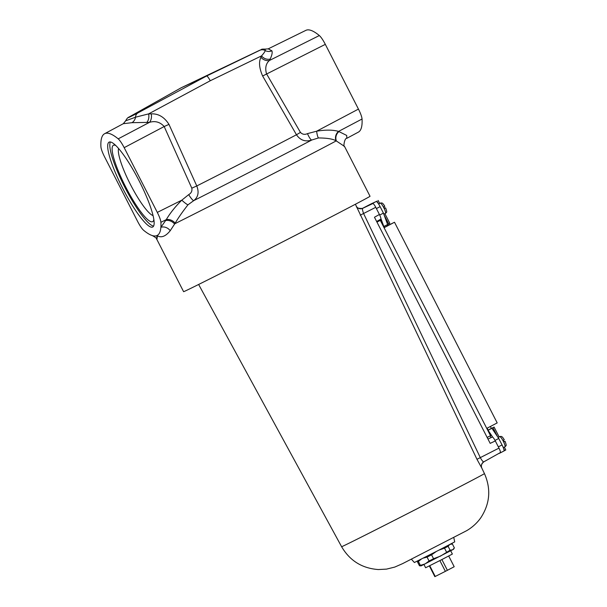 <?xml version="1.0" encoding="UTF-8"?>
<svg xmlns="http://www.w3.org/2000/svg" width="607" height="607" viewBox="0 0 607 607"><rect width="100%" height="100%" fill="white"/><g stroke="black" fill="none" stroke-linecap="round" stroke-linejoin="round"><path stroke-width="0.91" d="M118.593 148.503A38.385 7.254 -117.2 0 0 130.429 184.49A38.385 7.254 -117.2 0 0 153.063 215.606M115.876 145.597A42.945 8.111 -117.2 0 0 115.171 145.293A42.945 8.111 -117.2 0 0 125.664 186.903A42.945 8.111 -117.2 0 0 153.67 220.265A42.945 8.111 -117.2 0 0 153.837 219.506M122.728 188.367A47.718 9.014 -117.2 0 0 152.714 227.018A47.718 9.014 -117.2 0 0 139.102 180.787A47.718 9.014 -117.2 0 0 109.116 142.129A47.718 9.014 -117.2 0 0 122.728 188.367M110.368 141.962A47.718 9.014 -117.2 0 0 124.845 187.282A47.718 9.014 -117.2 0 0 153.579 226.108M170.226 230.713C165.499 236.548 161.09 238.164 157.001 235.546A127.258 24.045 62.8 0 1 152.319 235.577A127.258 24.045 62.8 0 1 147.805 233.384A127.258 24.045 62.8 0 1 143.631 230.303C141.901 228.756 139.913 225.819 137.652 221.494L104.525 156.758C102.333 152.387 101.134 149.079 100.921 146.848A127.258 24.045 62.8 0 1 104.594 133.73A127.258 24.045 62.8 0 1 118.198 138.851L149.443 122.364L131.947 122.69L123.304 123.691L125.641 120.831L135.52 117.204A6.062 5.22 -117.4 0 1 138.017 112.849L206.555 76.027L259.69 50.358L181.205 87.765L206.555 76.027C207.313 76.034 208.55 77.605 210.257 80.754L148.601 113.896L151.226 113.866C158.389 113.539 164.307 117.045 168.974 124.382L196.774 185.954C199.202 192.267 198.193 197.161 193.747 200.629L187.973 204.817C182.411 211.934 178.147 218.057 175.18 223.179L170.226 230.713A7.633 6.245 -145 0 0 160.878 227.329A127.258 24.045 62.8 0 1 157.001 235.546C156.659 240.213 156.765 240.592 157.312 236.692M175.18 223.179A7.633 5.516 -146.5 0 0 166.242 219.643L160.908 222.306A127.258 24.045 62.8 0 1 160.878 227.329L166.242 219.643C170.256 212.92 175.453 206.433 181.819 200.166L188.694 194.627C191.281 193.147 192.32 191 191.812 188.185L196.774 185.954A82.977 0.63 -27.1 0 0 296.466 134.762L262.634 76.012C259.189 68.075 258.635 61.823 260.972 57.248A7.633 6.442 25.9 0 0 269.432 60.48L319.343 35.547A127.258 24.045 62.8 0 0 305.882 30.35L268.226 48.848L271.906 50.813C272.551 52.536 271.966 55.298 270.145 59.099L269.432 60.48C265.912 63.515 264.925 67.931 266.481 73.72L300.442 132.402L296.466 134.762C300.336 140.346 305.442 142.099 311.778 140.012L318.485 137.956C326.854 137.986 332.697 138.92 336.005 140.748L344.518 146.408L370.035 196.273A104.715 0.797 152.9 0 1 286.026 240.152A104.715 0.797 152.9 0 1 185.347 290.95A104.715 0.797 152.9 0 1 183.602 291.679L156.826 239.355C155.878 238.688 158.086 238.801 152.319 235.577M160.908 222.306C160.696 220.075 159.497 216.767 157.304 212.397L181.819 200.166A7.633 1.214 -137 0 0 187.973 204.817M191.812 188.185L164.178 126.529L124.177 147.66L157.304 212.397M124.177 147.66C121.924 143.335 119.928 140.399 118.198 138.851M319.343 35.547C321.065 37.08 323.053 40.016 325.322 44.357L358.449 109.093C360.634 113.448 361.833 116.756 362.053 119.01A127.258 24.045 62.8 0 1 358.38 132.129L346.825 138.32L346.718 135.452L338.592 131.393L362.053 119.01M260.972 57.248L261.541 55.882L210.257 80.754M129.488 116.802A6.062 5.987 56.8 0 0 129.071 117.052L181.205 87.765L129.488 116.802C126.651 118.593 129.488 117.28 138.017 112.849M300.442 132.402C302.445 134.458 304.79 134.868 307.476 133.623L316.634 131.203C325.511 129.716 332.826 129.777 338.592 131.393A7.633 6.821 112.3 0 0 336.005 140.748M131.947 122.69A7.633 6.905 92.5 0 0 135.52 117.204L148.601 113.896A7.633 5.023 87.4 0 1 146.682 122.538M270.145 59.099A7.633 6.563 24.7 0 1 261.541 55.882C263.757 53.416 264.986 51.648 265.236 50.593L265.153 49.121C259.857 49.03 262.565 49.448 259.788 50.222L181.197 87.765M259.69 50.358A6.062 5.964 63.5 0 1 265.236 50.593A7.633 7.443 -21.3 0 0 271.906 50.813M168.974 124.382L164.178 126.529C160.119 122.03 155.202 120.641 149.443 122.364A7.633 4.803 87.3 0 0 151.226 113.866M165.605 220.584A7.633 5.638 -146.8 0 1 174.497 223.922A104.715 0.797 152.9 0 0 264.751 178.056A104.715 0.797 152.9 0 0 336.346 140.809A7.633 6.867 113.3 0 1 339.017 131.552M188.694 194.627A7.633 1.305 -121.4 0 0 193.747 200.629A93.842 0.713 152.9 0 0 311.778 140.012A7.633 1.571 67.1 0 1 307.476 133.623M318.485 137.956A7.633 1.487 84.1 0 1 316.634 131.203L358.449 109.093M325.322 44.357L262.634 76.012M484.454 473.604C491.184 488.984 489.97 503.704 480.812 517.763C477.163 522.931 472.496 527.217 466.798 530.609L402.555 563.653L394.762 567.082L386.484 569.123L378.366 569.548C362.113 568.372 349.86 560.762 341.604 546.702A80.23 0.607 -27.1 0 0 426.797 503.78A80.23 0.607 -27.1 0 0 484.454 473.604L481.837 468.149A4.848 4.848 -43 0 1 483.832 461.828M411.409 559.229L414.376 562.514L438.429 550.397L454.711 541.876L453.778 537.544M362.182 208.542L362.667 208.33C362.212 208.8 362.531 210.546 363.608 213.558L480.342 457.693C481.973 460.622 483.142 461.995 483.855 461.813C481.503 463.725 480.835 465.835 481.837 468.149L476.973 459.309L356.233 206.031M492.277 437.032L487.967 439.051L492.277 437.032C492.922 437.07 493.931 438.383 495.32 440.955L498.977 448.118A4.644 0.88 62.8 0 1 500.312 452.61A4.644 0.88 62.8 0 1 500.297 452.617L483.855 461.813L500.312 452.61M362.409 208.436L372.842 203.55A4.644 0.88 62.8 0 1 375.756 207.313L379.421 214.476C380.695 217.101 381.158 218.664 380.794 219.173L376.636 221.494L380.794 219.173M379.421 214.476L374.466 217.245L490.175 443.368L495.32 440.955M372.842 203.55L362.667 208.33A4.848 4.848 -112.3 0 1 362.44 208.421L362.44 208.421A4.848 4.848 -112.3 0 1 356.4 206.35M375.756 207.313L360.232 215.182M498.977 448.118L476.973 459.309M376.947 222.101L380.718 220.166L376.932 222.063M387.623 225.66L394.504 222.245L384.474 227.504L380.718 220.166M487.14 437.442L490.919 435.507L487.163 428.17L497.194 422.912L394.504 222.245M384.451 227.458L387.653 225.713M378.593 203.998L380.232 203.155A5.729 1.085 -117.2 0 1 383.829 207.791A5.729 1.085 -117.2 0 1 385.46 213.338L385.877 213.057A5.668 1.07 -117.2 0 0 385.946 212.966L386.416 212.313M380.232 203.155L380.703 202.981A5.668 1.07 -117.2 0 1 380.839 202.981L381.735 203.004C382.41 202.89 383.427 203.998 384.8 206.327L383.821 206.843A5.668 1.07 -117.2 0 1 384.216 207.594A5.668 1.07 -117.2 0 1 384.595 208.353L385.544 207.852L384.565 208.3M386.416 212.321C387.008 212.291 386.727 210.796 385.574 207.837L385.544 207.852M383.928 226.426L387.623 224.529L383.427 213.125L380.119 206.653L376.393 208.565M371.492 203.709A6.305 1.191 62.8 0 1 371.499 203.702A6.305 1.191 62.8 0 1 371.507 203.694L376.165 201.539A6.305 1.191 62.8 0 1 380.119 206.653M383.434 225.47L380.946 218.687M372.774 203.58A6.305 1.191 -117.2 0 0 372.357 203.497L371.59 204.127M379.625 219.825L379.974 220.508M379.701 215.037L383.427 213.125M384.14 215.068L388.685 223.937L387.607 224.491M376.977 201.061L378.131 203.315M384.876 213.641L389.823 223.308L388.685 223.937M362.273 208.489L367.698 205.652A6.305 1.191 -117.2 0 0 367.69 205.659A6.305 1.191 -117.2 0 0 367.584 205.758M371.476 203.906L365.073 207.184M505.039 441.297L504.06 441.813A5.668 1.07 -117.2 0 0 503.689 441.054A5.668 1.07 -117.2 0 0 503.294 440.303L504.273 439.787C502.899 437.457 501.875 436.35 501.207 436.463L500.305 436.448A5.668 1.07 -117.2 0 0 500.176 436.441L498.066 437.457M505.009 441.312L504.227 441.676M498.339 446.858L502.057 444.946L498.749 438.474L491.898 428.299L490.98 428.724L494.106 427.085L491.131 428.534M502.057 444.946A6.305 1.191 62.8 0 1 503.856 451.054A6.305 1.191 62.8 0 1 503.848 451.062L500.054 453.004A6.305 1.191 -117.2 0 0 500.047 453.012A6.305 1.191 -117.2 0 0 500.229 452.663M503.969 450.94L504.66 450.584L503.59 448.49M497.581 436.744L492.96 427.707M504.66 450.584L505.806 449.954L504.349 447.101M495.016 440.394L498.749 438.474M492.77 437.215L488.696 431.167M495.585 455.258L499.098 453.292M491.063 437.594L490.183 435.879M499.159 453.421L503.856 451.054M488.18 430.158L489.712 429.346M488.203 430.204L491.898 428.299M499.705 436.615A5.729 1.085 -117.2 0 1 503.302 441.251A5.729 1.085 -117.2 0 1 504.933 446.805L505.35 446.524A5.668 1.07 -117.2 0 0 505.411 446.433L505.889 445.781C506.481 445.75 506.2 444.263 505.047 441.297M490.403 426.501L491.367 428.398L488.149 430.097M454.37 547.901L452.617 549.805L450.091 550.208L448.103 546.308L449.855 544.411L452.374 544.001L454.37 547.901L453.482 549.312L421.121 565.868L419.467 565.777L420.385 565.352L418.39 561.452L417.472 561.877L419.467 565.777M450.091 550.208L440.424 556.141L433.557 558.721L429.066 561.005L425.112 563.926L420.385 565.352M433.557 558.721L431.562 554.821L427.07 557.105L429.066 561.005M418.246 560.648L417.472 561.877M418.39 561.452L421.349 559.093M423.329 558.091L427.07 557.105M431.562 554.821L436.41 551.429M438.967 550.117L444.521 548.167L446.517 552.067M448.103 546.308L444.521 548.167M450.925 543.925L452.374 544.001M423.959 564.502L425.621 567.75L441.577 559.707L452.374 554.054L450.713 550.807M439.87 560.587L445.379 571.346L447.389 570.314L454.195 566.733L448.71 556.02M445.379 571.346L434.847 576.65L429.361 565.929M429.748 565.732L435.242 576.468M441.881 559.555L447.389 570.314M362.151 208.535L362.584 208.33L362.151 208.535M380.316 220.371L490.517 435.712M371.507 203.694L367.698 205.652L371.499 203.702M372.357 203.497L376.165 201.539M104.594 133.73L123.304 123.691M129.071 117.052C127.956 117.348 126.817 118.608 125.641 120.831L125.641 120.831M268.226 48.848L265.153 49.121M344.518 146.408C343.16 147.584 344.397 137.91 346.825 138.32M362.144 208.565L362.44 208.421C358.418 208.596 356.385 207.852 356.324 206.175L355.399 204.248M341.604 546.702L198.633 284.471M385.46 213.338L383.821 214.18M378.123 200.439L379.663 203.444M499.129 436.911L494.106 427.085M504.933 446.805L503.286 447.647M387.167 224.765L387.691 225.781"/></g></svg>
